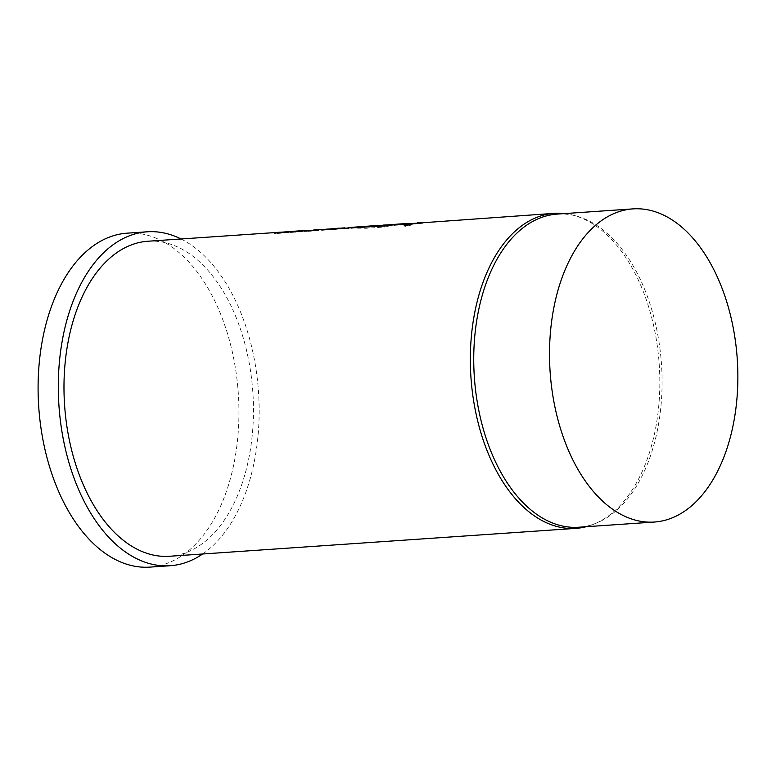 <?xml version="1.0" encoding="UTF-8"?>
<svg xmlns="http://www.w3.org/2000/svg" width="776" height="776" viewBox="0 0 776 776"><rect width="100%" height="100%" fill="white"/><g stroke="black" fill="none" stroke-linecap="round" stroke-linejoin="round"><path stroke-width="0.58" stroke-dasharray="3.88 2.91" d="M410.514 224.662L410.582 224.662C413.162 224.778 411.571 225.234 405.8 226.039L404.218 225.874L405.188 225.447M285.005 232.732L313.446 230.773L277.09 233.498C274.345 233.634 273.909 233.537 275.771 233.227L285.005 232.732L284.986 232.102L290.282 231.733L284.802 231.84M281.61 232.79L281.639 232.169M274.539 232.887L274.607 233.508L275.771 233.227L275.713 232.596M338.278 228.192L338.317 228.823L306.607 231.471L342.973 228.745L329.761 229.88L338.404 228.813L338.365 228.183L319.266 229.473M357.241 228.183L365.894 228.289L388.175 226.757L384.198 226.291L351.237 228.028L376.952 226.146L346.028 228.765C343.283 228.901 342.856 228.804 344.738 228.483L388.184 226.126L384.188 225.661L354.322 227.067M351.14 228.018L351.179 227.397M343.487 228.154L343.555 228.774L344.738 228.483L344.68 227.863M358.299 227.446L358.26 226.815L378.678 225.428L379.881 225.467L379.91 226.097L376.903 225.515M373.343 225.787L373.372 226.417L373.343 225.787L371.432 225.913M388.417 225.632L416.887 223.672L380.521 226.398C377.766 226.534 377.34 226.437 379.212 226.117L388.417 225.632L388.388 225.001L393.694 224.633L388.223 224.739M385.041 225.69L385.08 225.069M377.97 225.787L378.038 226.408L379.212 226.117L379.154 225.496M422.891 223.265L410.019 224.371L422.891 223.265L422.871 222.634L428.177 222.266L422.687 222.373M557.168 214.089A156.936 93.789 -93.9 0 1 576.073 215.961A156.936 93.789 -93.9 0 1 661.482 364.245A156.936 93.789 -93.9 0 1 597.132 522.801A156.936 93.789 -93.9 0 1 579.682 527.156A156.936 93.789 -93.9 0 1 578.663 527.234M564.637 213.584A157.887 94.352 -93.9 0 1 573.289 215.224A157.887 94.352 -93.9 0 1 659.222 364.4A157.887 94.352 -93.9 0 1 594.484 523.907A157.887 94.352 -93.9 0 1 586.132 526.72M147.906 241.239A157.887 94.352 -93.9 0 1 252.792 391.434A157.887 94.352 -93.9 0 1 170.565 556.188A157.887 94.352 -93.9 0 1 169.537 556.266M282.154 232.082L284.986 232.102M305.298 230.501L307.946 230.249M316.744 229.706L342.429 227.882M345.398 227.834L344.204 227.795L344.234 228.425L345.427 228.464L345.398 227.834M351.382 227.349L357.232 227.552M385.575 224.991L388.388 225.001M408.729 223.401L411.377 223.149M420.039 222.625L422.871 222.634M181.002 238.969A167.364 100.017 -93.9 0 1 258.505 391.909A167.364 100.017 -93.9 0 1 202.633 553.996M127.051 233.178A167.364 100.017 -93.9 0 1 238.232 392.384A167.364 100.017 -93.9 0 1 151.068 567.023A167.364 100.017 -93.9 0 1 149.981 567.111M410.019 224.371L409.951 223.75M415.325 224.012L415.247 223.381M428.197 222.896L428.177 222.266M410.494 224.041L410.582 224.662L412.153 224.749L412.066 224.128M399.077 225.127L399 224.497M407.672 224.167L407.613 223.536M416.887 223.672L416.867 223.042M411.581 224.041L411.561 223.41M402.909 224.458L402.851 223.827M402.288 224.516L402.24 223.886M393.713 225.263L393.694 224.633M380.521 226.398L380.444 225.777M362.596 227.737L362.576 227.106M363.207 227.737L363.197 227.106M384.198 226.291L384.188 225.661M388.175 226.757L388.184 226.126M365.894 228.289L365.903 227.659M346.028 228.765L345.96 228.144M364.604 227.494L364.526 226.864M373.207 226.534L373.149 225.903M377.446 226.379L377.427 225.748M362.237 227.426L362.217 226.796M368.998 226.786L368.949 226.155M368.387 226.844L368.328 226.214M342.973 228.745L342.944 228.115M324.407 230.026L324.387 229.395M315.774 230.375L315.735 229.744M306.607 231.471L306.539 230.85M311.913 231.112L311.836 230.482M320.546 230.036L320.507 229.405M321.167 229.997L321.128 229.366M329.761 229.88L329.693 229.259M335.067 229.521L334.999 228.891M295.646 232.228L295.578 231.597M304.25 231.267L304.192 230.637M313.446 230.773L313.426 230.142M308.14 231.141L308.12 230.511M299.468 231.558L299.41 230.938M298.857 231.617L298.799 230.996M290.302 232.364L290.282 231.733M277.09 233.498L277.013 232.878M404.121 225.253L404.218 225.874M307.994 230.879L302.688 231.248M376.952 226.146L372.228 226.476M411.425 223.779L406.12 224.148M576.073 215.961L573.289 215.224M597.132 522.801L594.484 523.907M422.726 223.003L417.43 223.372M384.896 225.079L384.954 225.7M388.272 225.37L382.966 225.738M373.518 225.767L373.557 226.398M350.995 227.397L351.053 228.028M354.37 227.698L348.482 228.105M338.452 228.173L338.491 228.804M342.468 228.513L337.162 228.881M319.305 230.103L313.999 230.472M281.465 232.179L281.523 232.81M284.84 232.47L279.544 232.839"/><path stroke-width="1.16" d="M405.702 225.418C403.113 225.185 404.713 224.73 410.494 224.041C413.065 224.157 411.464 224.613 405.702 225.418L404.131 225.253M405.8 226.039C403.2 225.806 404.791 225.35 410.582 224.662L410.494 224.041L412.056 224.128M631.926 208.967A156.936 93.789 -93.9 0 1 632.944 208.889A156.936 93.789 -93.9 0 1 737.2 358.182A156.936 93.789 -93.9 0 1 655.458 521.947A156.936 93.789 -93.9 0 1 654.44 522.035A156.936 93.789 -93.9 0 1 550.184 372.732A156.936 93.789 -93.9 0 1 631.926 208.967M654.44 522.035L578.663 527.234A156.936 93.789 -93.9 0 1 474.408 377.941A156.936 93.789 -93.9 0 1 556.149 214.176A156.936 93.789 -93.9 0 1 557.168 214.089L632.944 208.889M586.132 526.72A157.887 94.352 -93.9 0 1 576.927 528.291A157.887 94.352 -93.9 0 1 575.899 528.369A157.887 94.352 -93.9 0 1 471.013 378.174A157.887 94.352 -93.9 0 1 553.249 213.419A157.887 94.352 -93.9 0 1 554.277 213.342A157.887 94.352 -93.9 0 1 564.637 213.584M575.899 528.369L169.537 556.266A157.887 94.352 -93.9 0 1 64.651 406.071A157.887 94.352 -93.9 0 1 146.887 241.317A157.887 94.352 -93.9 0 1 147.906 241.239L282.154 232.082M554.277 213.342L380.444 225.777C377.699 225.903 377.272 225.806 379.154 225.496L345.96 228.144C343.215 228.27 342.788 228.173 344.68 227.863L277.013 232.878C274.277 233.004 273.841 232.907 275.713 232.596L279.496 232.208M302.65 230.618L281.639 232.169L305.298 230.501M313.96 229.841L316.744 229.706M348.443 227.475L351.382 227.349M372.179 225.845L351.091 227.387L373.431 225.767L373.469 226.398M371.432 225.913L358.26 226.815M382.917 225.108L385.575 224.991M406.081 223.517L385.08 225.069L408.729 223.401M417.381 222.741L420.039 222.625M385.041 225.69L385.08 225.069L385.139 225.7M351.14 228.018L351.091 227.387L351.237 228.028M377.97 225.787L379.154 225.496L379.212 226.117M343.487 228.154L344.68 227.863L344.738 228.483M274.539 232.887L275.713 232.596L275.771 233.227M281.61 232.79L281.552 232.16L281.698 232.8M202.633 553.996A167.364 100.017 -93.9 0 1 171.273 565.636A167.364 100.017 -93.9 0 1 170.186 565.723A167.364 100.017 -93.9 0 1 59.005 406.517A167.364 100.017 -93.9 0 1 146.179 231.879A167.364 100.017 -93.9 0 1 147.256 231.791A167.364 100.017 -93.9 0 1 181.002 238.969M170.186 565.723L149.981 567.111A167.364 100.017 -93.9 0 1 38.8 407.904A167.364 100.017 -93.9 0 1 125.964 233.266A167.364 100.017 -93.9 0 1 127.051 233.178L147.256 231.791M337.123 228.251L338.365 228.183L338.404 228.813M402.909 224.458L402.851 223.827M402.288 224.516L402.24 223.886M368.998 226.786L368.949 226.155M368.387 226.844L368.328 226.214M315.774 230.375L315.735 229.744M299.468 231.558L299.41 230.938M298.857 231.617L298.799 230.996M384.896 225.079L384.954 225.7M373.518 225.767L373.557 226.398M350.995 227.397L351.053 228.028M338.452 228.173L338.491 228.804M281.465 232.179L281.523 232.81"/></g></svg>

